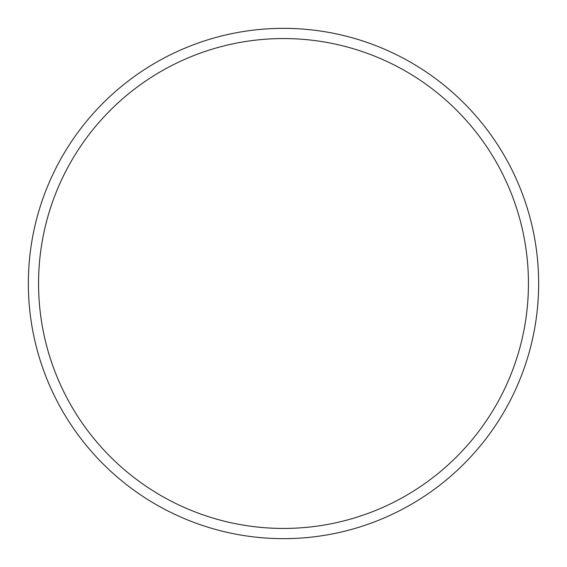 <?xml version="1.0" encoding="UTF-8"?>
<svg xmlns="http://www.w3.org/2000/svg" width="567" height="567" viewBox="0 0 567 567"><rect width="100%" height="100%" fill="white"/><g stroke="black" fill="none" stroke-linecap="round" stroke-linejoin="round"><path stroke-width="0.85" d="M528.444 283.5A244.944 244.944 0 0 0 283.5 38.556A244.944 244.944 0 0 0 38.556 283.5A244.944 244.944 0 0 0 283.5 528.444A244.944 244.944 0 0 0 528.444 283.5M28.35 283.5A255.15 255.15 0 0 1 283.5 28.35A255.15 255.15 0 0 1 538.65 283.5A255.15 255.15 0 0 1 283.5 538.65A255.15 255.15 0 0 1 28.35 283.5"/></g></svg>

